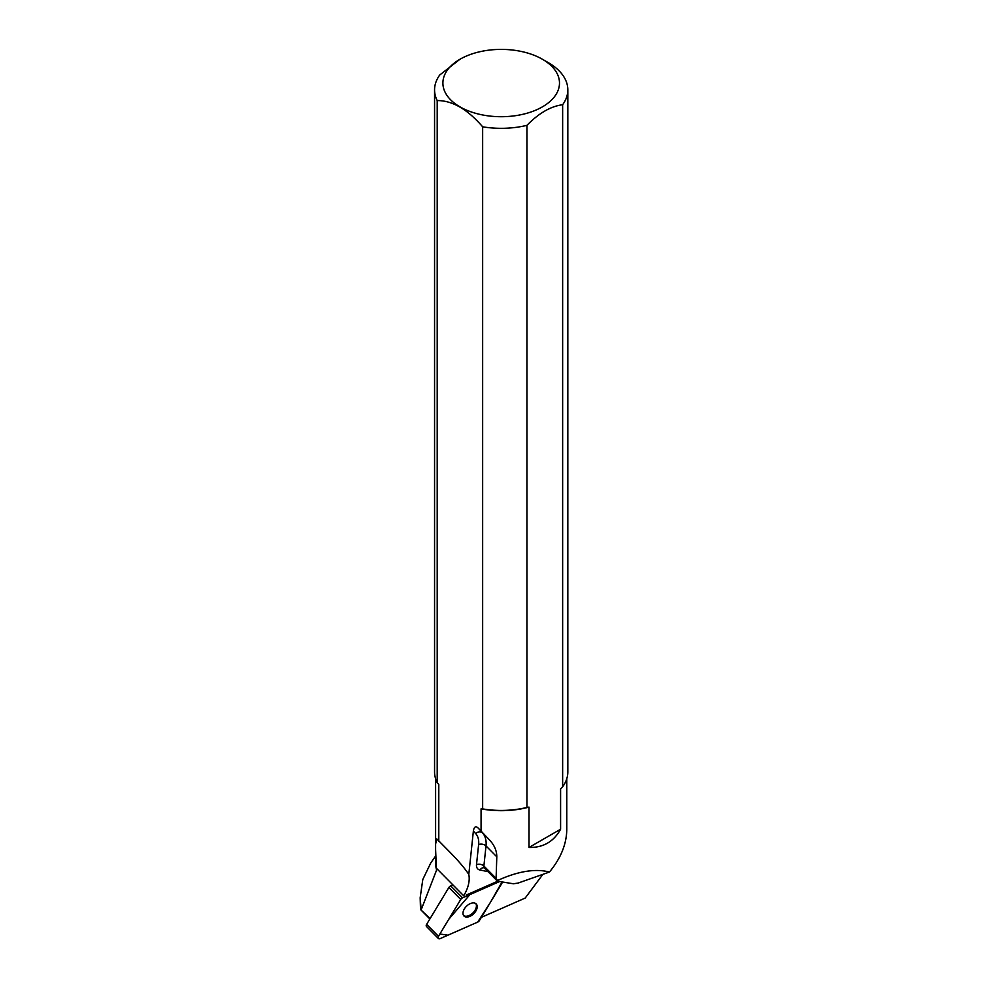 <?xml version="1.0" encoding="UTF-8"?>
<svg xmlns="http://www.w3.org/2000/svg" width="988" height="988" viewBox="0 0 988 988"><rect width="100%" height="100%" fill="white"/><g stroke="black" fill="none" stroke-linecap="round" stroke-linejoin="round"><path stroke-width="1.48" d="M438.376 938.501A2.643 1.606 135.3 0 0 440.191 938.6L477.636 922.125L447.935 935.191L439.882 934.006L448.7 919.383L469.905 894.597L499.607 881.531L462.545 897.833A2.643 1.606 135.3 0 0 460.729 899.451L438.487 936.303A2.643 1.606 135.3 0 0 438.376 938.501L426.507 926.534A2.643 1.606 -44.7 0 1 426.631 924.336L448.873 887.483A2.643 1.606 -44.7 0 1 450.689 885.865L452.899 884.89M479.464 920.507L501.694 883.655A2.643 1.606 135.3 0 0 502.077 881.938L490.505 902.217L477.636 922.137A2.643 1.606 135.3 0 0 479.464 920.507M463.705 915.691A8.596 5.199 135.3 0 0 463.99 916.024A8.596 5.199 135.3 0 0 473.758 913.678A8.596 5.199 135.3 0 0 476.204 903.934A8.596 5.199 135.3 0 0 466.694 906.033A8.596 5.199 135.3 0 0 463.705 915.691M542.906 874.343L525.171 898.08L481.366 917.346M429.866 918.964L420.505 909.503L430.113 918.568M435.609 856.016L430.743 862.993L422.802 879.481L420.172 897.771L420.505 909.503M420.172 897.771L421.16 909.54M435.609 849.544L436.375 868.205L463.693 895.783A34 20.575 135.3 0 0 468.794 874.454C464.792 868.267 458.16 860.486 448.861 851.088L436.844 838.936L435.609 844.011L435.609 863.364A65.579 37.865 0 0 0 436.622 869.983L421.246 909.615M468.794 874.454L473.376 831.044L475.685 833.588A28.664 17.352 -44.7 0 1 478.624 844.555L476.5 864.636A10.67 6.459 135.3 0 0 479.983 870.02L487.973 871.626M466.262 895.054L497.742 881.197M436.375 868.205L436.622 869.983M438.783 841.27L438.783 784.435L437.202 782.669L437.202 100.566A66.628 38.47 180 0 1 434.559 89.859A66.628 38.47 180 0 1 439.746 74.989L459.976 59.255A58.292 33.654 0 0 0 457.493 105.333A58.292 33.654 0 0 0 536.99 109.619A58.292 33.654 0 0 0 549.34 64.084A58.292 33.654 0 0 0 542.424 59.255A58.292 33.654 0 0 0 459.976 59.255M526.95 807.443L529.012 807.11L529.012 847.457C543.215 847.741 553.737 841.665 560.591 829.228L560.591 788.881L562.641 786.831A66.628 38.47 -0 0 0 567.828 771.961L567.828 89.859A66.628 38.47 180 0 1 562.641 104.728C550.773 106.259 538.88 113.126 526.95 125.34A66.628 38.47 180 0 1 482.65 126.81L482.65 808.913A66.628 38.47 -0 0 0 526.95 807.443L526.95 125.34M529.012 807.11A65.579 37.865 180 0 1 481.07 808.851L481.07 831.069L477.834 827.734C475.537 825.857 474.055 826.968 473.376 831.044M497.026 880.74C517.65 871.268 535.126 868.366 549.452 872.034L518.157 883.05L513.414 883.778L498.088 881.284L496.1 878.332L496.803 856.818C496.791 850.606 494.259 844.888 489.208 839.664L481.07 831.069M566.779 778.754L566.779 829.587C566.544 844.209 560.764 858.362 549.452 872.034M434.559 89.859L434.559 771.961A66.628 38.47 -0 0 0 437.202 782.669M542.424 59.255L548.315 62.664A66.628 38.47 180 0 1 556.232 68.172A66.628 38.47 180 0 1 567.828 89.859M437.202 100.566C452.343 100.517 467.497 109.26 482.65 126.81M482.65 808.913L481.07 808.851M562.641 104.728L562.641 786.831M560.591 829.228L529.012 847.457M463.631 915.592A8.596 5.199 135.3 0 0 472.956 912.875A8.596 5.199 135.3 0 0 475.771 903.563M450.689 885.865L462.545 897.833M426.631 924.336L438.487 936.303M460.729 899.451L448.873 887.483M496.1 878.332L483.885 866.007L486.01 845.913L496.803 856.818M489.208 839.664L477.834 827.734M497.162 880.901L484.491 868.106A5.335 3.223 -44.7 0 1 483.885 866.007A5.335 3.409 6 0 0 476.5 864.636M478.624 844.555A5.335 3.409 6 0 1 486.01 845.913A34 20.575 135.3 0 0 482.514 832.909A5.335 4.248 137.8 0 0 475.685 833.588M484.491 868.106L484.021 867.81A5.335 3.927 -78.6 0 0 479.983 870.02M435.609 844.011L435.609 778.754"/></g></svg>
